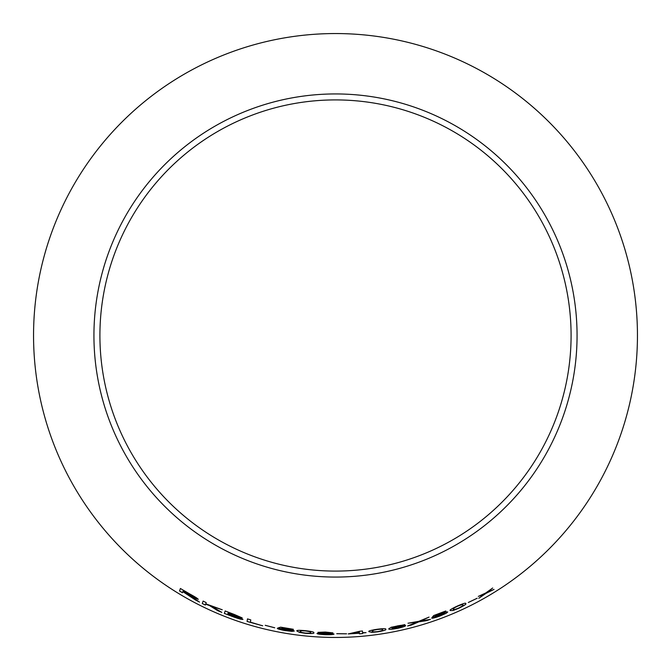 <?xml version="1.0" encoding="UTF-8"?>
<svg xmlns="http://www.w3.org/2000/svg" width="671" height="671" viewBox="0 0 671 671"><rect width="100%" height="100%" fill="white"/><g stroke="black" fill="none" stroke-linecap="round" stroke-linejoin="round"><path stroke-width="1.01" d="M335.5 33.55A301.95 301.95 0 0 1 596.997 486.475A301.95 301.95 0 0 1 74.003 486.475A301.95 301.95 0 0 1 335.5 33.55M335.5 93.94A241.56 241.56 0 0 1 544.701 456.28A241.56 241.56 0 0 1 126.299 456.28A241.56 241.56 0 0 1 335.5 93.94M494.015 589.398L487.54 592.174L492.665 588.031L485.77 592.946L478.339 596.41L484.319 594.078L478.817 598.272L486.106 593.315L494.015 589.398M477.198 598.264L468.35 602.499L477.198 598.264M450.258 610.56L453.151 610.476L458.687 608.329C464.424 605.494 466.764 603.908 465.699 603.581C466.043 602.65 463.267 603.472 457.37 606.03C451.591 608.74 449.218 610.249 450.258 610.56M435.294 616.037L436.259 614.946L445.796 610.979L433.709 615.542L432.007 617.538L444.63 613.277L439.824 615.793L431.747 618.201C432.728 618.385 435.462 617.655 439.958 616.028L446.156 613.294L447.75 611.994C447.222 611.692 444.579 612.422 439.815 614.2L435.294 616.037L436.259 614.946M426.421 620.675L430.455 619.358L420.7 621.01L429.037 617.11L418.813 621.321L408.027 623.233L416.926 622.126L407.607 626.001L411.608 624.978L418.771 621.858L426.421 620.675L430.447 619.316M405.62 625.615C405.284 625.204 402.717 625.506 397.92 626.513L391.856 628.106L394.791 626.588L404.865 624.651L391.193 627.251L388.777 628.811C388.425 629.641 391.487 629.457 397.962 628.266C403.003 627.083 405.552 626.202 405.62 625.615M368.958 631.663L371.818 632.376L377.739 631.856C384.022 630.723 386.689 629.859 385.724 629.255C386.278 628.467 383.359 628.484 376.985 629.297C370.686 630.287 368.01 631.076 368.958 631.663M362.558 632.678L362.432 631.017L359.841 631.243L348.19 633.936L359.413 633.239L359.463 633.86L362.634 633.583L362.583 632.971L366.064 632.636L362.558 632.678L362.432 630.975M346.58 633.835L336.75 633.726L346.58 633.835M332.9 632.879L325.318 632.048L317.928 632.376L321.854 633.105L316.98 633.499C317.542 634.07 320.411 634.464 325.578 634.691C330.711 634.791 333.537 634.581 334.057 634.061L329.117 633.34L332.9 632.879M296.934 631.042L299.568 632.426L305.448 633.34C311.814 633.751 314.582 633.541 313.768 632.728C314.464 632.09 311.621 631.403 305.238 630.665C298.897 630.119 296.129 630.245 296.934 631.042L296.934 631.042M281.585 628.358L283.07 627.922L293.344 629.272L280.612 627.159L277.928 627.997L290.92 630.631L285.401 630.379L277.291 628.425C277.97 629.054 280.671 629.792 285.368 630.639L294.267 631.092C294.041 630.572 291.424 629.884 286.425 629.037L281.585 628.358L283.07 627.922M274.716 627.796L265.213 625.33L274.716 627.796M247.498 618.897L247.071 621.463L262.697 625.817L250.4 622.151L250.786 619.895L247.498 618.897M234.271 614.451L225.171 610.979L224.307 613.411L233.558 616.934C238.91 618.863 242.046 619.677 242.969 619.383L238.557 617.245L242.181 617.89L234.271 614.451M221.816 612.38L211.885 606.416L222.235 609.763L205.779 603.816L206.215 602.608L203.128 601.09L202.256 603.539L205.343 605.049L205.636 604.202L209.62 605.628L217.63 610.627L221.816 612.38M192.829 598.004L199.505 602.113L191.571 596.594L198.247 599.362C197.786 598.566 195.152 596.888 190.354 594.305L180.415 588.501L179.526 590.983L182.47 592.753L182.864 591.654L195.664 600.126M335.5 99.912A235.588 235.588 0 0 1 539.526 453.294A235.588 235.588 0 0 1 131.474 453.294A235.588 235.588 0 0 1 335.5 99.912M182.864 591.654L192.854 597.97M195.689 600.092L199.522 602.072M198.272 599.32L191.571 596.594M180.432 588.467L179.526 590.983M179.543 590.95L182.495 592.711M183.258 590.547L195.144 597.676L182.965 591.369L183.258 590.547L195.118 597.71M205.636 604.202L209.637 605.586L217.647 610.593L221.833 612.346M222.252 609.729L211.885 606.416M203.145 601.057L202.256 603.539L205.36 605.007M225.188 610.937L224.307 613.411M224.324 613.369L233.558 616.934M233.567 616.892C238.926 618.821 242.063 619.635 242.986 619.341M242.189 617.848L238.557 617.245M228.266 612.522L238.96 616.842L228.014 613.26L228.266 612.522L238.96 616.842M227.914 613.546L239.614 618.217L227.612 614.384L227.914 613.546L239.597 618.259M247.515 618.855L247.071 621.463M247.079 621.421L262.705 625.775M265.23 625.288L274.724 627.754M283.078 627.88L293.294 629.566M277.937 627.955L280.847 628.593M280.855 628.551L285.544 629.172M285.552 629.13L290.92 630.631M277.299 628.383C277.979 629.012 280.671 629.75 285.368 630.597L285.368 630.639M285.368 630.597L292.137 631.394M292.145 631.352L294.275 631.05M296.943 630.966L299.568 632.426M299.568 632.384L305.448 633.34M305.456 633.298C311.814 633.709 314.59 633.499 313.776 632.686M300.189 631.445L301.757 630.706L305.23 630.891C309.541 631.47 311.302 631.981 310.514 632.434L310.514 632.476C311.378 633.088 309.683 633.29 305.431 633.072C301.153 632.443 299.409 631.897 300.189 631.445L301.749 630.748L305.221 630.933C309.541 631.512 311.302 632.023 310.514 632.476M329.117 633.34L332.9 632.837M317.928 632.334L321.854 633.105M316.98 633.458C317.542 634.02 320.411 634.422 325.578 634.649L325.578 634.691M325.578 634.649C330.711 634.749 333.537 634.54 334.057 634.02M321.174 632.535L329.629 632.787L325.469 633.122L321.174 632.535L329.629 632.828M320.252 633.684L325.401 633.332L330.795 633.994L325.586 634.43L320.252 633.684L325.393 633.374L330.795 634.036M336.75 633.684L346.572 633.793M348.19 633.894L359.413 633.239M359.455 633.818L362.634 633.583M362.634 633.541L362.583 632.971M362.583 632.929L366.064 632.636M351.294 633.491L359.287 631.755L359.388 632.954L351.294 633.491L359.295 631.797L359.388 632.954M368.958 631.621L371.818 632.376M371.809 632.334L377.739 631.856M377.731 631.814C384.013 630.681 386.681 629.817 385.716 629.213M372.212 631.268L373.596 630.17L377.01 629.515C381.338 629.046 383.158 629.13 382.487 629.75L382.495 629.792C383.46 630.186 381.849 630.79 377.664 631.604C373.361 632.015 371.541 631.897 372.212 631.268L373.604 630.212L377.018 629.557C381.346 629.088 383.166 629.172 382.495 629.792M388.769 628.769C388.417 629.599 391.478 629.415 397.953 628.224C402.994 627.041 405.544 626.16 405.611 625.573M394.791 626.588L391.856 628.106M394.783 626.546L397.383 625.959M397.375 625.917L400.537 625.406M400.528 625.364L401.786 625.397M401.778 625.355L404.848 624.609M392.485 628.484L397.366 626.873L402.449 626.337L397.836 628.022L392.485 628.484L397.383 626.915L402.457 626.378M407.599 625.959L411.6 624.936L418.763 621.816L426.404 620.633M429.029 617.068L420.7 621.01M408.018 623.2L416.926 622.126M436.251 614.913L445.93 611.214M431.99 617.496L439.161 614.745M439.144 614.711L444.63 613.277M431.73 618.167C432.711 618.343 435.445 617.614 439.941 615.986L439.958 616.028M439.941 615.986L446.156 613.294M446.14 613.252L447.733 611.952M450.241 610.526L453.151 610.476M453.135 610.442L458.687 608.329M458.67 608.287C464.407 605.452 466.748 603.866 465.682 603.539M453.277 609.285L454.342 607.817L457.454 606.232C461.463 604.579 463.225 604.16 462.73 604.957L462.747 604.999C463.77 605.116 462.369 606.148 458.561 608.102C454.544 609.687 452.782 610.082 453.277 609.285L454.359 607.859L457.471 606.274C461.489 604.621 463.242 604.194 462.747 604.999M468.333 602.457L477.182 598.23M478.792 598.238L486.081 593.273L493.999 589.364M487.515 592.141L492.648 587.997M478.314 596.368L484.319 594.078"/></g></svg>
